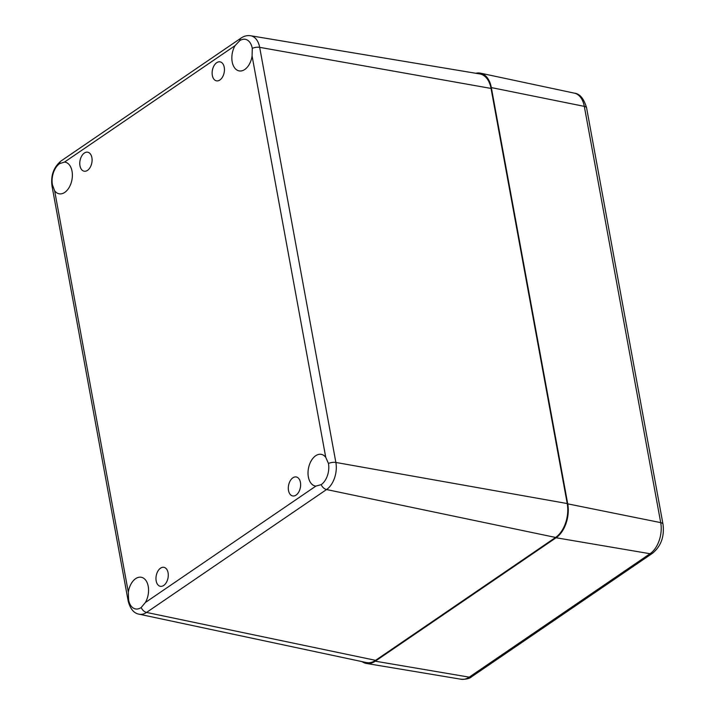 <?xml version="1.0" encoding="UTF-8"?>
<svg xmlns="http://www.w3.org/2000/svg" width="715" height="715" viewBox="0 0 715 715"><rect width="100%" height="100%" fill="white"/><g stroke="black" fill="none" stroke-linecap="round" stroke-linejoin="round"><path stroke-width="1.07" d="M163.708 585.46A9.661 5.997 100.7 0 1 160.321 586.309A9.661 5.997 100.7 0 1 156.228 575.7A9.661 5.997 100.7 0 1 163.923 567.326A9.661 5.997 100.7 0 1 168.284 575.28A9.661 5.997 100.7 0 1 163.708 585.46M296.064 495.102A9.661 5.997 100.7 0 1 292.676 495.951A9.661 5.997 100.7 0 1 288.574 485.342A9.661 5.997 100.7 0 1 296.269 476.968A9.661 5.997 100.7 0 1 300.631 484.922A9.661 5.997 100.7 0 1 296.064 495.102M219.871 80A9.661 5.997 100.7 0 1 216.484 80.84A9.661 5.997 100.7 0 1 212.391 70.231A9.661 5.997 100.7 0 1 220.086 61.856A9.661 5.997 100.7 0 1 224.447 69.811A9.661 5.997 100.7 0 1 219.871 80M87.516 170.358A9.661 5.997 100.7 0 1 84.129 171.198A9.661 5.997 100.7 0 1 80.035 160.589A9.661 5.997 100.7 0 1 87.731 152.215A9.661 5.997 100.7 0 1 92.092 160.178A9.661 5.997 100.7 0 1 87.516 170.358M325.754 457.359L328.453 463.463A16.096 10.001 100.7 0 1 321.178 484.654L315.887 486.093A16.096 10.001 100.7 0 1 315.297 486.012A16.096 10.001 100.7 0 1 308.469 468.325A16.096 10.001 100.7 0 1 321.294 454.374A16.096 10.001 100.7 0 1 325.754 457.359L252.091 56.011A16.096 10.001 100.7 0 1 239.105 70.901A16.096 10.001 100.7 0 1 235.047 45.653L239.695 40.71A16.096 10.001 100.7 0 1 245.343 39.307A16.096 10.001 100.7 0 1 252.27 48.352L252.091 56.011M145.359 602.513L141.177 607.536A16.096 10.001 100.7 0 1 135.528 608.939A16.096 10.001 100.7 0 1 128.602 599.903L128.307 592.154A16.096 10.001 100.7 0 1 141.293 577.264A16.096 10.001 100.7 0 1 145.359 602.513L315.887 486.093M54.644 190.807L52.418 184.792A16.096 10.001 100.7 0 1 59.694 163.601L64.52 162.073A16.096 10.001 100.7 0 1 65.11 162.153A16.096 10.001 100.7 0 1 71.938 179.831A16.096 10.001 100.7 0 1 59.113 193.792A16.096 10.001 100.7 0 1 54.644 190.807L128.307 592.154M128.602 599.903A6.444 2.663 -10.4 0 0 128.2 601.136C130.3 609.019 133.955 613.372 139.157 614.194L366.33 662.537A25.758 15.998 -79.3 0 0 375.581 660.338L555.582 537.448A25.758 15.998 -79.3 0 0 567.227 503.548L491.044 88.437A25.758 15.998 -79.3 0 0 479.738 73.931L250.643 35.75C247.229 35.258 244.047 36.027 241.116 38.038A6.444 4.281 -124.3 0 0 239.695 40.71M475.779 73.27A25.758 15.998 100.7 0 1 480.471 73.162A25.758 15.998 100.7 0 1 491.33 87.588L567.728 503.852A25.758 15.998 100.7 0 1 556.082 537.751L375.286 661.187A25.758 15.998 100.7 0 1 366.473 663.466A25.758 15.998 100.7 0 1 362.13 661.652M328.453 463.463A6.444 2.663 -10.4 0 1 335.862 462.453L259.67 47.342A6.444 2.663 169.6 0 0 252.27 48.352M141.177 607.536A6.444 4.281 55.7 0 0 146.548 612.433L326.549 489.543A6.444 4.281 -124.3 0 1 321.178 484.654M555.582 537.448L326.549 489.543A20.583 12.79 -79.3 0 0 335.862 462.453L567.227 503.548M139.157 614.194A20.583 12.79 -79.3 0 0 146.548 612.433L375.581 660.338M52.418 184.792A6.444 2.663 169.6 0 0 52.007 186.025L128.2 601.136M64.52 162.073L235.047 45.653M241.116 38.038L61.115 160.929A6.444 4.281 55.7 0 0 59.694 163.601M491.044 88.437L259.67 47.342A20.583 12.79 -79.3 0 0 250.643 35.75M461.148 679.25C466.126 679.456 469.648 678.606 471.721 676.694A6.444 4.281 -124.3 0 1 469.237 677.15A23.622 14.675 100.7 0 1 461.148 679.25L366.473 663.466M471.721 676.694L652.518 553.258A6.444 4.281 -124.3 0 1 650.033 553.723L469.237 677.15L375.286 661.187M491.33 87.588L584.316 106.374A6.444 2.663 -10.4 0 1 586.595 107.902C583.949 98.679 579.865 93.763 574.351 93.147A23.622 14.675 100.7 0 1 584.316 106.374L660.714 522.629A23.622 14.675 100.7 0 1 650.033 553.723L556.082 537.751M652.518 553.258C661.071 546.135 664.557 536.438 662.993 524.167A6.444 2.663 169.6 0 0 660.714 522.629L567.728 503.852M61.115 160.929C53.67 167.104 50.64 175.47 52.007 186.025M662.993 524.167L586.595 107.902M574.351 93.147L480.471 73.162"/></g></svg>
